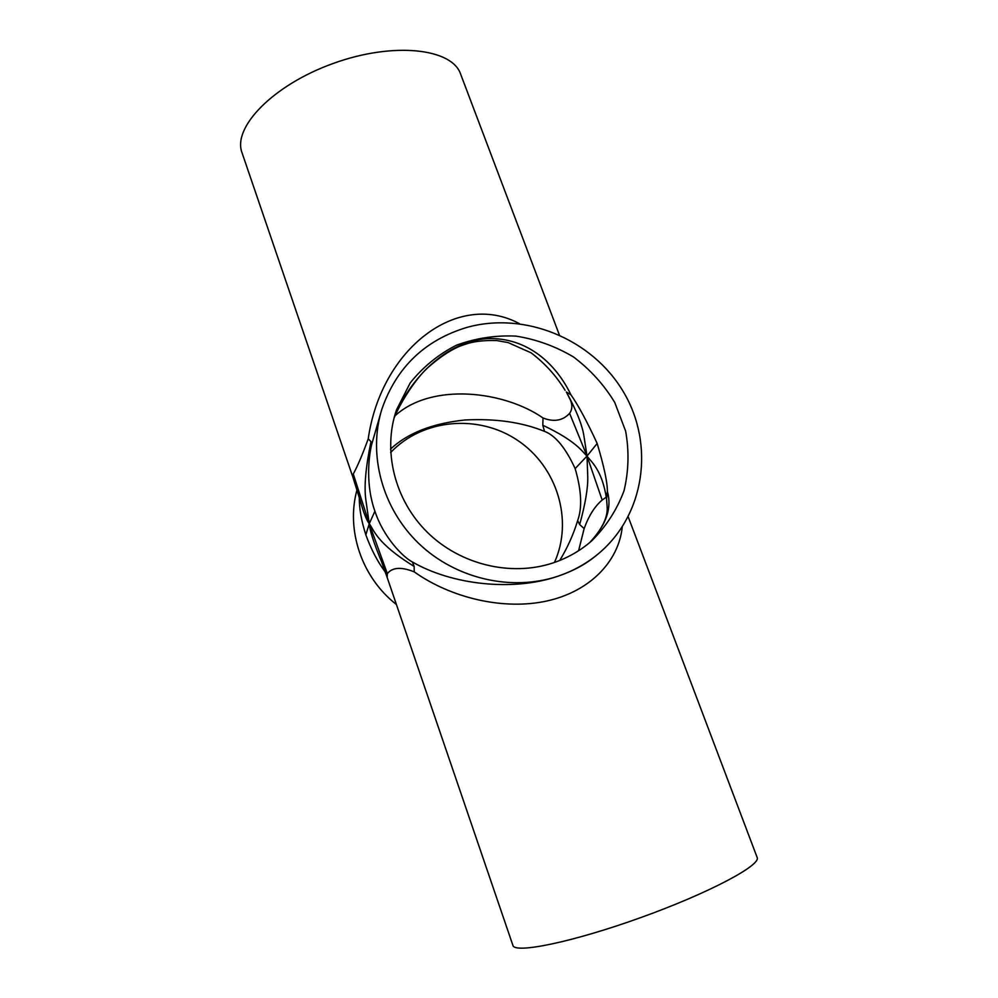 <?xml version="1.0" encoding="UTF-8"?>
<svg xmlns="http://www.w3.org/2000/svg" width="998" height="998" viewBox="0 0 998 998"><rect width="100%" height="100%" fill="white"/><g stroke="black" fill="none" stroke-linecap="round" stroke-linejoin="round"><path stroke-width="1.5" d="M381.56 561.724L387.162 577.443L387.349 573.588L369.26 523.738C373.876 529.489 375.897 542.949 414.158 566.427L414.245 571.891C451.333 598.226 504.002 610.477 546.979 600.971C589.968 591.44 618.673 561.437 622.265 526.969M387.349 573.588C392.451 567.263 401.421 566.702 414.245 571.891M359.292 496.979C359.13 508.044 361.313 520.669 365.829 534.841L369.26 523.738C369.634 530.212 373.876 543.236 381.985 562.785M365.829 534.841C371.106 549.324 377.593 561.712 385.253 571.979M519.359 323.639C457.683 290.331 381.186 348.427 368.225 438.821C362.673 454.14 357.696 465.866 353.292 474.013L369.26 523.738C366.503 520.12 363.522 512.535 360.315 500.996L353.005 477.493L242.052 152.831C232.21 127.657 272.778 85.055 333.32 63.41C393.773 41.492 452.181 48.465 460.639 74.139L559.329 334.854M353.292 474.013L353.005 477.481M412.399 561.986C402.868 557.071 383.369 537.124 374.911 511.188L369.26 523.738L365.829 499.711C363.983 486.525 365.705 467.164 370.982 441.64L371.705 444.372L381.847 409.242C367.788 454.489 382.147 508.431 418.923 543.636C455.724 578.803 511.475 591.664 557.608 576.32C512.685 591.702 451.982 584.84 412.399 561.986L414.158 566.427M368.225 438.821L370.982 441.64M374.911 511.188C365.68 485.465 368.487 457.234 371.705 444.372M390.517 449.075C407.758 433.045 432.596 423.352 465.006 419.983C495.507 418.424 522.004 422.216 544.521 431.373C555.412 435.477 565.616 447.89 575.147 468.611L587.011 456.061L587.76 476.894C588.022 488.047 585.327 503.94 579.676 524.574L577.642 520.607C573.451 534.429 567.488 547.715 559.741 560.464M575.147 468.611C581.522 490.43 582.358 507.757 577.642 520.607M570.731 400.822C572.528 405.637 572.153 409.829 569.609 413.359L587.011 456.061C581.996 451.42 576.395 441.153 542.8 425.248L543.012 417.975C504.714 391.179 432.122 381.972 395.033 415.792M544.521 431.373L542.8 425.248M569.609 413.359C562.772 420.707 553.902 422.241 543.012 417.975M589.668 542.6C606.198 525.098 612.111 508.082 607.395 491.565C607.458 482.558 604.052 466.528 597.166 443.461L587.011 456.061L583.855 435.565C582.084 424.599 576.245 410.066 566.328 391.977L570.918 394.796C556.472 364.619 527.855 337.037 487.211 338.621C445.682 341.291 409.055 379.689 394.023 418.125M570.507 400.198L566.328 391.977M597.166 443.461C587.036 421.518 578.291 405.3 570.918 394.796M578.603 550.721L584.142 528.603C588.795 515.741 594.808 506.223 602.181 500.048L587.011 456.061C590.554 461.363 602.019 469.072 606.547 498.838L607.096 506.123C608.219 516.69 602.405 528.865 589.643 542.613M607.395 491.565L606.547 498.838M602.181 500.048L606.285 497.116M584.142 528.603L579.676 524.574M552.742 563.022C510.801 576.844 460.178 564.668 427.294 532.258C394.422 499.836 382.471 450.547 396.493 409.891L410.178 382.97C422.815 367.127 438.172 354.564 456.248 345.296C475.347 338.235 495.233 335.166 515.879 336.101C536.363 339.345 555.574 346.306 573.538 356.985C590.23 369.559 603.965 384.704 614.731 402.431L625.609 430.999C629.239 451.146 628.715 471.068 624.024 490.767C616.951 509.741 606.173 526.445 591.689 540.866C580.362 550.771 567.375 558.144 552.742 563.022M554.464 562.435C573.663 520.045 556.934 466.528 517.6 440.355C478.454 413.871 422.603 418.686 390.655 452.531M595.606 556.036L595.569 556.061C585.227 564.556 572.578 571.305 557.608 576.32C572.553 571.318 585.976 563.932 597.864 554.177C645.095 515.305 654.888 444.397 623.401 391.84C592.238 339.071 524.873 311.102 466.64 327.481C424.587 340.293 396.318 367.538 381.847 409.242M357.059 489.594C345.757 529.938 361.588 577.38 396.393 604.489M387.162 577.443L512.885 945.331C514.332 954.013 572.478 942.224 640.828 917.561C709.229 892.985 761.536 865.004 757.133 857.407L628.216 516.839M605.749 493.274L606.647 499.749M565.118 390.33C556.235 375.809 544.908 363.309 531.111 352.83L508.094 342.576L496.854 340.58C483.618 340.168 472.94 341.466 464.819 344.46C453.99 347.691 441.44 355.625 427.156 368.237C416.865 377.918 402.069 399.038 394.01 418.187M595.569 556.061L597.864 554.177"/></g></svg>
